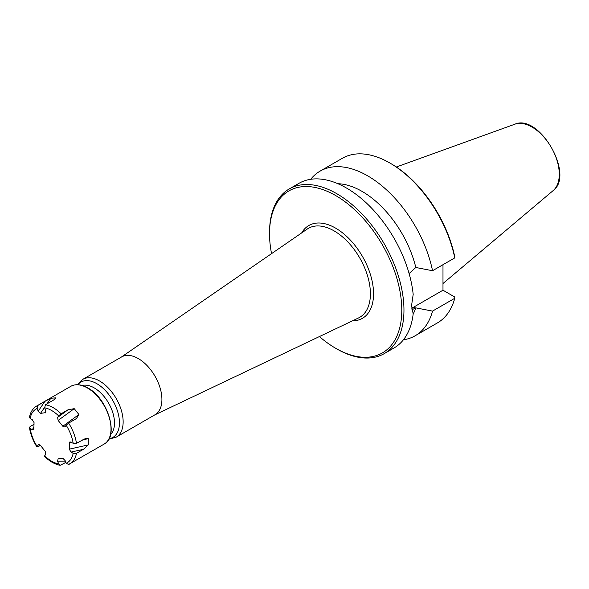 <?xml version="1.0" encoding="UTF-8"?>
<svg xmlns="http://www.w3.org/2000/svg" width="589" height="589" viewBox="0 0 589 589"><rect width="100%" height="100%" fill="white"/><g stroke="black" fill="none" stroke-linecap="round" stroke-linejoin="round"><path stroke-width="0.88" d="M65.342 461.135L57.597 461.202L58.12 458.787L62.883 458.36L65.107 460.532L66.174 463.271A31.048 17.928 -120 0 0 73.176 453.309L71.048 452.08L69.274 449.171L69.274 442.913L69.981 441.824L73.176 443.289A31.048 17.928 -120 0 0 66.174 425.236L64.886 426.981L62.817 426.259L58.12 420.421L57.597 417.41L58.664 415.893A31.048 17.928 -120 0 0 44.654 407.802L45.449 404.731L52.421 400.704C54.468 399.57 55.491 398.628 55.491 397.862L55.491 398.348M66.174 425.236L68.626 423.123L76.46 418.536L78.911 414.516L74.221 408.67L58.12 420.421M45.449 404.731A33.345 19.253 60 0 1 61.116 413.78L58.664 415.893M39.294 444.629L38.204 444.997L37.144 446.514L37.939 446.749L40.376 445.343M44.654 407.802L45.714 410.548L45.758 412.624L40.501 413.382L38.204 411.218L44.911 401.374L37.939 405.401A33.345 19.253 60 0 0 36.614 406.057C32.785 408.383 30.4 412.145 29.457 417.336L30.135 418.44L32.262 419.67L34.044 422.571L33.845 429.572L32.262 429.683L30.135 428.453A31.048 17.928 -120 0 0 37.144 446.514L36.967 447.014C33.006 440.712 30.503 434.24 29.45 427.607L30.105 426.561L34.044 424.286M44.911 401.374L50.794 398.282L55.491 397.862L54.497 399.32M61.116 413.78L68.088 409.753L74.221 408.67M68.626 423.123A33.345 19.253 60 0 1 76.46 443.311L86.075 438.209L88.276 438.65L88.276 444.909L83.432 449.297L71.048 452.08M73.176 453.309L76.46 453.324L83.432 449.297M57.597 461.202L58.664 463.941L60.144 465.31L65.843 462.409M38.204 411.218L37.144 408.479A31.048 17.928 -120 0 0 30.135 418.44M38.204 444.997L38.675 444.643L40.501 445.483L45.198 451.329L45.714 454.34L44.654 455.857A31.048 17.928 -120 0 0 58.664 463.941M60.144 465.317C54.792 464.301 49.572 461.327 44.492 456.379L44.654 455.857M29.45 427.607L30.135 428.453M37.939 405.401L37.144 408.479M76.46 443.311L73.176 443.289M76.46 453.324A33.345 19.253 60 0 1 69.958 463.815A33.345 19.253 60 0 1 68.626 464.471L68.449 464.552M68.626 464.471L66.174 463.271M154.62 414.98L358.561 317.935A51.361 29.656 -120 0 0 367.948 277.213A51.361 29.656 -120 0 0 334.081 230.881A51.361 29.656 -120 0 0 307.252 229.062L121.238 357.155M301.701 232.883A53.584 30.937 60 0 1 335.656 228.157A53.584 30.937 60 0 1 372.55 283.235A53.584 30.937 60 0 1 352.48 320.828M138.312 358.583A33.382 19.275 -120 0 0 121.621 356.934L82.85 379.316A33.382 19.275 -120 0 1 99.541 380.973A33.382 19.275 -120 0 1 121.349 410.386A33.382 19.275 -120 0 1 116.232 437.141L155.003 414.759A33.382 19.275 -120 0 0 160.12 388.004A33.382 19.275 -120 0 0 138.312 358.583M110.57 434.586A28.67 16.551 -120 0 0 112.308 411.159A28.67 16.551 -120 0 0 94.218 387.893A28.67 16.551 -120 0 0 82.232 385.5M411.858 309.814L415.819 307.863L432.54 311.102L454.767 298.27L454.723 296.996L442.987 290.215L413.846 307.038A24.723 14.276 -60 0 1 411.652 308.15M454.767 257.901A95.057 54.88 -120 0 0 389.859 162.998L390.949 163.624A93.526 53.997 60 0 1 454.723 256.627L454.767 257.901L432.54 270.726L415.819 267.494L409.097 273.517M442.987 290.215L442.987 264.704M269.526 233.73L269.526 232.478A95.057 54.88 60 0 1 289.214 188.959L298.969 183.326A95.057 54.88 60 0 1 368.265 204.788A95.057 54.88 60 0 1 413.184 294.412L411.542 305.706L413.184 313.885A95.057 54.88 60 0 1 394.026 347.974L384.271 353.606A95.057 54.88 60 0 1 336.739 348.894L335.656 348.268A93.526 53.997 -120 0 0 401.786 310.086A93.526 53.997 -120 0 0 335.656 195.548A93.526 53.997 -120 0 0 269.526 233.73A93.526 53.997 -120 0 0 271.551 253.645M289.214 188.959A95.057 54.88 60 0 1 362.463 214.425A95.057 54.88 60 0 1 403.958 310.086A95.057 54.88 60 0 1 384.271 353.606M319.415 336.555A93.526 53.997 -120 0 0 335.656 348.268M432.54 311.102A95.057 54.88 60 0 1 415.164 335.767L437.391 322.934A95.057 54.88 -120 0 0 454.767 298.27M389.859 162.998A95.057 54.88 -120 0 0 342.334 158.294L320.107 171.119A95.057 54.88 60 0 1 432.54 270.726M415.164 335.767A95.057 54.88 60 0 1 403.406 339.809M310.727 179.284A95.057 54.88 60 0 1 320.107 171.119M415.819 307.863A79.92 46.141 60 0 1 413.161 314.055M337.917 183.716A79.92 46.141 60 0 1 415.819 267.494M62.817 426.259L78.911 414.516M104.106 444.099A33.345 19.253 -120 0 0 109.215 417.38A33.345 19.253 -120 0 0 87.437 387.989A33.345 19.253 -120 0 0 70.761 386.34C75.606 383.733 81.289 384.271 87.82 387.952C107.942 398.407 119.479 436.824 104.106 444.099L68.449 464.559M88.276 438.65L82.151 440.027M71.615 442.391L69.274 442.913M69.274 449.171L88.276 444.909M57.597 417.41L68.088 409.753M45.198 412.963L45.971 411.821M50.794 398.282L47.01 403.833M44.543 407.455L40.501 413.382M32.262 429.683L34.044 427.047M58.12 458.787L63.818 458.735M109.039 438.783A31.953 18.45 -120 0 0 118.544 414.973A31.953 18.45 -120 0 0 96.854 383.689A31.953 18.45 -120 0 0 77.829 384.727M413.846 307.038L415.547 308.018M514.86 124.205C539.259 113.265 574.849 174.904 553.174 190.571A38.521 22.242 -120 0 0 551.297 147.412A38.521 22.242 -120 0 0 514.86 124.205L396.345 166.996M36.614 406.057L70.761 386.34M77.358 384.713L82.85 379.316M108.818 439.195L116.232 437.141M553.174 190.571L442.987 283.508"/></g></svg>
